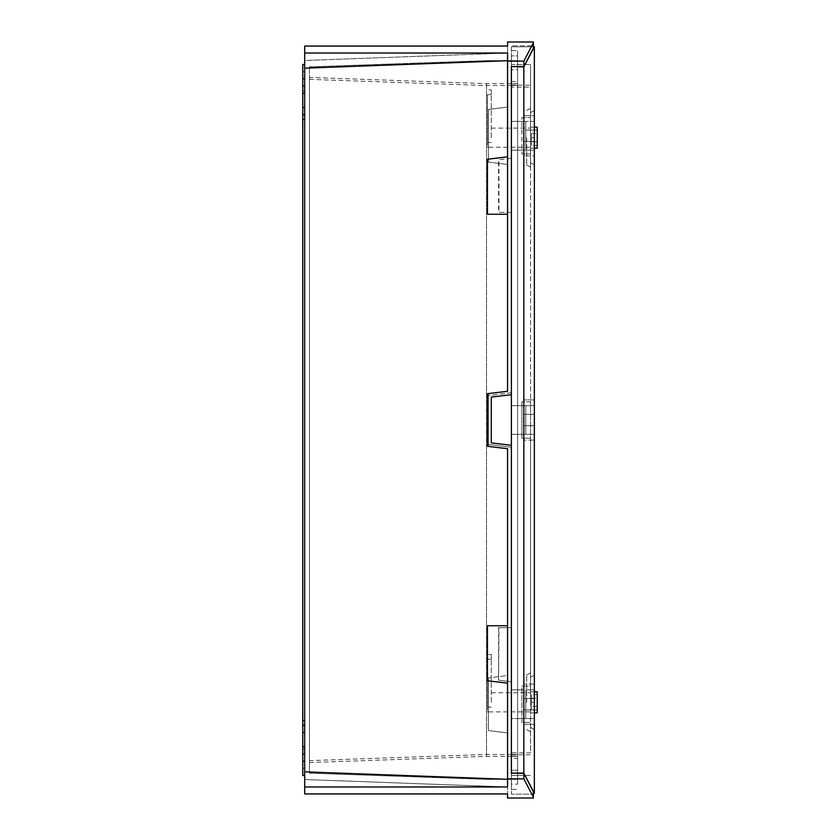 <?xml version="1.0" encoding="UTF-8"?>
<svg xmlns="http://www.w3.org/2000/svg" width="840" height="840" viewBox="0 0 840 840"><rect width="100%" height="100%" fill="white"/><g stroke="black" fill="none" stroke-linecap="round" stroke-linejoin="round"><path stroke-width="0.63" stroke-dasharray="4.2 3.15" d="M526.701 702.303L526.701 675.066L526.701 702.303M530.534 702.303L530.534 672.851L530.534 702.303M526.701 137.697L526.701 164.934L526.701 137.697M530.534 137.697L530.534 167.15L530.534 137.697M533.4 46.788L511.392 46.788L534.356 46.788L534.356 115.689L523.835 115.689L534.356 115.689L534.356 121.433L517.608 121.433L517.608 69.752L511.392 69.752L511.392 50.61L517.608 50.61L511.392 50.61L511.392 770.249L511.392 718.568L534.356 718.568L525.745 718.568L534.356 718.568L534.356 689.861L534.356 724.311L523.835 724.311L534.356 724.311L534.356 793.212L523.835 773.346L511.392 773.346L511.392 794.168L533.4 794.168L511.392 794.168L511.392 773.451L523.835 773.451L533.4 791.721L533.4 797.129L523.835 778.859L523.835 773.451M523.835 115.689L523.835 66.654L511.392 66.654L511.392 121.433L523.835 121.433L523.835 130.042L534.356 130.042L534.356 141.519L523.835 141.519L523.835 150.14L511.392 150.14L511.392 121.433L523.835 121.433L523.835 130.042L534.356 130.042L525.745 130.042L534.356 130.042L534.356 141.519L523.835 141.519L523.835 150.14L511.392 150.14L511.392 121.433L517.608 121.433L517.608 150.14L525.745 150.14L525.745 121.433L525.745 150.14L534.356 150.14L534.356 121.433L525.745 121.433L534.356 121.433L534.356 150.14L534.356 121.433L511.392 121.433L511.392 69.752L517.608 69.752L517.608 770.249L511.392 770.249L511.392 789.39L511.392 770.249L517.608 770.249L517.608 718.568L511.392 718.568L523.835 718.568L523.835 709.957L534.356 709.957L534.356 718.568L525.745 718.568L525.745 709.957L534.356 709.957L534.356 698.481L534.356 709.957L525.745 709.957L525.745 689.861L534.356 689.861L511.392 689.861L523.835 689.861L523.835 698.481L534.356 698.481L534.356 684.117L523.835 684.117L534.356 684.117L534.356 440.097L523.835 440.097L534.356 440.097L534.356 434.354L511.392 434.354L511.392 689.861L511.392 150.14L511.392 405.647L523.835 405.647L523.835 414.257L534.356 414.257L525.745 414.257L525.745 405.647L511.392 405.647L523.835 405.647L523.835 414.257L534.356 414.257L534.356 434.354L511.392 434.354L511.392 405.647L534.356 405.647L534.356 155.883L523.835 155.883L534.356 155.883L534.356 150.14L525.745 150.14L525.745 141.519L534.356 141.519L525.745 141.519L525.745 121.433L525.745 150.14L534.356 150.14L511.392 150.14L517.608 150.14L517.608 689.861L525.745 689.861L525.745 718.568L525.745 689.861L534.356 689.861L525.745 689.861L525.745 718.568L517.608 718.568L517.608 689.861L511.392 689.861L523.835 689.861L523.835 698.481L534.356 698.481L534.356 709.957L523.835 709.957L523.835 718.568L511.392 718.568L511.392 773.346M534.356 702.303L534.356 675.066L534.356 702.303M534.356 137.697L534.356 164.934L534.356 137.697M521.913 117.6L530.534 117.6L521.913 117.6L521.913 153.962L521.913 117.6M530.534 117.6L530.534 153.962L521.913 153.962L530.534 153.962L530.534 401.814L521.913 401.814L530.534 401.814L530.534 438.186L521.913 438.186L530.534 438.186L530.534 686.038L521.913 686.038L521.913 722.4L530.534 722.4L521.913 722.4L521.913 686.038L530.534 686.038L530.534 752.871L511.392 752.871L511.392 87.129L530.534 87.129L530.534 117.6M534.356 405.647L525.745 405.647L525.745 434.354L525.745 405.647L525.745 434.354L525.745 425.744L534.356 425.744L525.745 425.744L525.745 414.257L534.356 414.257L534.356 425.744L534.356 414.257L534.356 425.744L523.835 425.744L523.835 434.354L511.392 434.354L523.835 434.354L523.835 425.744L534.356 425.744L534.356 434.354L525.745 434.354L534.356 434.354L534.356 405.647L525.745 405.647L534.356 405.647M534.24 46.788L523.835 66.654M523.835 155.883L523.835 399.903L534.356 399.903L523.835 399.903M517.608 69.752L517.608 50.61L517.608 69.752M511.392 66.654L511.392 45.833L533.4 45.833L511.392 45.833L511.392 773.451M511.392 83.633L511.392 158.319L511.392 60.659L517.608 60.659L517.608 85.544L511.392 85.544L511.392 60.659L511.392 83.633L511.392 60.659L517.608 60.659L517.608 83.633L511.392 83.633L511.392 779.341L517.608 779.341L517.608 83.633L486.507 83.633L309.467 77.448L309.467 66.843L309.467 773.157L309.467 77.448M511.392 87.129L511.392 64.491L530.534 64.491L511.392 64.491L511.392 85.218L530.534 85.218L530.534 64.491L530.534 87.129M521.913 401.814L521.913 438.186L521.913 401.814M511.392 85.218L511.392 752.871M511.392 85.544L511.392 779.341L517.608 779.341L517.608 754.457L511.392 754.457M309.467 79.359L486.507 85.544L517.608 85.544L517.608 779.341L511.392 779.341L511.392 756.368L517.608 756.368L511.392 756.368L511.392 779.341L486.507 779.341L309.467 773.157L486.507 779.341L517.608 779.341L517.608 60.659L486.507 60.659L309.467 66.843L486.507 60.659L517.608 60.659L517.608 754.457L486.507 754.457L309.467 760.641M523.835 724.311L523.835 773.346M523.835 684.117L523.835 440.097M511.392 789.39L517.608 789.39L511.392 789.39M533.4 793.212L534.24 793.212M530.534 85.218L530.534 752.871M511.392 754.782L530.534 754.782M511.392 775.509L530.534 775.509L511.392 775.509M302.768 732.449L302.768 746.802L302.768 732.449L304.689 732.449L304.689 739.63L304.689 732.449M302.768 761.155L302.768 768.337L302.768 761.155L302.768 768.337L304.689 768.337L304.689 761.155L304.689 775.509L304.689 64.491L304.689 768.337L304.689 71.663L304.689 768.337L304.689 71.663L304.689 768.337L304.689 71.663L304.689 768.337L304.689 71.663L304.689 768.337L304.689 71.663L304.689 768.337L302.768 768.337L302.768 64.491L302.768 71.663L304.689 71.663L302.768 71.663L302.768 768.337L304.689 768.337L302.768 768.337L302.768 71.663L302.768 86.016L304.689 86.016L302.768 86.016L302.768 114.734L304.689 114.734L302.768 114.734L302.768 119.511L304.689 119.511L302.768 119.511L302.768 90.804L304.689 90.804L302.768 90.804L302.768 749.196L304.689 749.196L302.768 749.196L302.768 720.489L304.689 720.489L302.768 720.489L302.768 725.267L304.689 725.267L302.768 725.267L302.768 753.984L304.689 753.984L302.768 753.984L302.768 768.337L304.689 768.337L302.768 768.337L302.768 71.663L304.689 71.663L302.768 71.663L302.768 78.845L302.768 71.663L302.768 78.845L302.768 71.663L304.689 71.663L302.768 71.663L302.768 768.337L304.689 768.337L302.768 768.337L302.768 761.155L304.689 761.155M302.768 93.198L302.768 107.552L302.768 93.198L304.689 93.198L304.689 100.37L304.689 93.198M304.689 64.491L302.768 64.491L302.768 71.663L304.689 71.663L302.768 71.663L302.768 768.337L304.689 768.337L302.768 768.337L302.768 71.663L304.689 71.663L302.768 71.663L302.768 768.337L304.689 768.337L302.768 768.337L302.768 71.663L304.689 71.663L302.768 71.663L302.768 775.509L302.768 768.337L302.768 775.509L304.689 775.509M304.689 739.63L304.689 746.802L304.689 739.63M304.689 100.37L304.689 107.552L304.689 100.37M533.4 42.871L533.4 42L507.56 42L507.56 46.063L304.689 46.063L304.689 60.48L507.56 53.035L507.56 61.142L523.835 61.142L523.835 66.549L533.4 48.279L533.4 42.871L523.835 61.142M304.689 53.015L507.56 53.015L507.56 46.063L507.56 53.035L304.689 60.48L304.689 46.063L304.689 786.986L507.56 786.986L304.689 779.52L507.56 786.965L507.56 778.859L523.835 778.859M507.56 778.859L507.56 732.932L488.418 730.538L488.418 677.901L488.418 730.538L507.56 732.932L507.56 793.937L304.689 793.937L304.689 786.986M304.689 793.937L304.689 779.52L304.689 793.937M517.608 784.119L517.608 756.189L511.392 756.189L511.392 784.119L517.608 784.119L511.392 784.119L511.392 758.404L517.608 758.404L517.608 784.119M507.56 675.507L507.56 448.707L507.56 675.507L488.418 677.901L507.56 675.507M507.56 214.253L487.463 214.253L487.463 159.233L507.56 156.839L507.56 391.293L488.418 393.687L488.418 446.313L507.56 448.707L487.463 446.313L487.463 393.687L507.56 391.293L507.56 164.493L507.56 391.293L488.418 393.687L488.418 446.313L507.56 448.707L507.56 625.748L487.463 625.748L487.463 680.768L507.56 683.162L507.56 625.748M533.4 791.721L533.4 794.168L533.4 791.721M533.4 797.129L533.4 798L507.56 798L507.56 779.279L304.689 771.845M309.467 762.552L486.507 756.368L511.392 756.368L511.392 681.723L498.593 680.2L498.593 627.69L511.392 627.69L511.392 447.216L488.04 444.486L511.392 447.216M498.593 680.2L498.96 627.69L511.392 627.69L511.392 447.269M511.392 681.723L498.96 680.2M511.392 81.596L517.608 81.596L517.608 55.881L511.392 55.881L517.608 55.881L517.608 83.811L511.392 83.811L511.392 55.881L511.392 394.695L491.295 397.079L491.295 442.921L511.392 445.305L511.392 758.404M507.56 779.279L507.56 683.162M511.392 756.368L511.392 681.681M507.56 156.839L507.56 53.015L507.56 60.721L304.689 68.156M507.56 60.721L507.56 107.069L488.418 109.463L488.418 162.099L488.418 109.463L507.56 107.069L507.56 61.142M488.418 162.099L507.56 164.493L488.418 162.099M517.608 83.811L517.608 756.189M511.392 756.189L511.392 83.811M533.4 48.279L533.4 45.833L533.4 48.279M523.835 66.549L511.392 66.549M511.392 158.319L498.96 159.799L498.96 212.31L511.392 212.31L511.392 392.784L488.407 395.514L488.407 444.486M486.507 756.368L486.507 83.633M511.392 158.277L498.593 159.799L498.593 212.31L511.392 212.31L511.392 392.784M488.407 395.514L488.04 444.486M511.392 392.731L488.04 395.514M517.608 758.404L517.608 81.596M486.507 85.544L486.507 754.457M302.768 86.016L304.689 86.016M302.768 753.984L304.689 753.984M302.768 725.267L304.689 725.267M302.768 720.489L302.768 749.196L302.768 720.489L304.689 720.489M302.768 749.196L304.689 749.196L302.768 749.196M302.768 90.804L304.689 90.804L302.768 90.804L302.768 119.511L302.768 90.804M302.768 119.511L304.689 119.511M302.768 114.734L304.689 114.734M302.768 746.802L302.768 739.63L302.768 746.802L304.689 746.802M511.392 718.568L511.392 689.861L511.392 718.568M534.356 698.481L525.745 698.481L534.356 698.481M491.295 702.303L491.295 659.243L491.295 702.303M531.489 702.303L531.489 694.649L531.489 709.957L531.489 698.155L531.489 702.303L537.232 702.303L537.232 712.835M491.295 654.454L491.295 659.243L491.295 654.454L487.463 654.454L491.295 654.454M487.463 659.243L487.463 707.091L487.463 659.243L491.295 659.243L487.463 659.243M491.295 707.091L487.463 707.091L491.295 707.091M491.295 711.869L487.463 711.869L487.463 707.091L487.463 711.869L530.534 711.869M537.232 691.782L537.232 702.303M531.489 698.155L537.232 698.155M537.232 706.45L531.489 706.45M491.295 137.697L491.295 94.636L491.295 137.697M531.489 137.697L531.489 145.352L531.489 133.549L531.489 137.697L537.232 137.697L537.232 148.218M491.295 89.849L491.295 94.636L491.295 89.849L487.463 89.849L491.295 89.849M487.463 94.636L487.463 142.485L487.463 94.636L491.295 94.636L487.463 94.636M491.295 142.485L487.463 142.485L491.295 142.485M491.295 147.263L487.463 147.263L487.463 142.485L487.463 147.263L530.534 147.263M537.232 127.166L537.232 137.697M531.489 133.549L537.232 133.549M537.232 141.845L531.489 141.845M526.701 675.066L530.534 672.851M526.701 110.46L530.534 108.245M526.701 164.934L530.534 167.15M530.534 112.665L534.356 110.46M530.534 162.729L534.356 164.934M526.701 729.54L530.534 731.755M530.534 727.335L534.356 729.54M530.534 677.271L534.356 675.066M302.768 78.845L304.689 78.845M302.768 107.552L304.689 107.552M491.295 692.738L530.534 692.738M534.356 691.782L530.534 691.782M534.356 712.835L530.534 712.835M537.232 709.957L531.489 709.957M537.232 694.649L531.489 694.649M491.295 128.132L530.534 128.132M534.356 127.166L530.534 127.166M534.356 148.218L530.534 148.218M537.232 145.352L531.489 145.352M537.232 130.042L531.489 130.042"/><path stroke-width="1.26" d="M523.835 773.451L523.835 778.859L533.4 797.129L533.4 791.721L523.835 773.451L511.392 773.115L523.835 773.115L534.356 793.212L534.356 46.788L533.4 46.788M533.4 797.129L533.4 798L507.56 798L507.56 793.937L304.689 793.937L304.689 53.015L507.56 53.015L507.56 61.142L523.835 61.142L533.4 42.871L533.4 48.279L523.835 66.549L511.392 66.549L523.835 66.885L534.356 46.788M511.392 773.115L511.392 66.885M534.356 793.212L533.4 793.212M523.835 773.115L523.835 66.885M304.689 775.509L302.768 775.509L302.768 725.267L304.689 725.267M302.768 725.267L302.768 86.016L304.689 86.016M302.768 86.016L302.768 64.491L304.689 64.491M304.689 53.015L304.689 46.063L507.56 46.063L507.56 42L533.4 42L533.4 42.871M507.56 625.748L487.463 625.748L487.463 680.768L507.56 683.162M511.392 66.549L511.392 394.695L491.295 397.079L491.295 442.921L511.392 445.305L511.392 773.451M507.56 61.142L507.56 391.293L487.463 393.687L487.463 446.313L507.56 448.707L507.56 778.859L523.835 778.859M304.689 771.845L507.56 779.279M304.689 786.986L507.56 786.986L507.56 778.859M304.689 68.156L507.56 60.721M523.835 61.142L523.835 66.549M507.56 214.253L487.463 214.253L487.463 159.233L507.56 156.839M302.768 753.984L304.689 753.984M302.768 720.489L304.689 720.489M302.768 119.511L304.689 119.511M302.768 114.734L304.689 114.734M534.356 712.835L537.232 712.835L537.232 691.782L534.356 691.782M534.356 148.218L537.232 148.218L537.232 127.166L534.356 127.166M302.768 732.449L304.689 732.449M302.768 761.155L304.689 761.155M302.768 93.198L304.689 93.198M302.768 78.845L304.689 78.845M302.768 107.552L304.689 107.552M302.768 746.802L304.689 746.802"/></g></svg>
